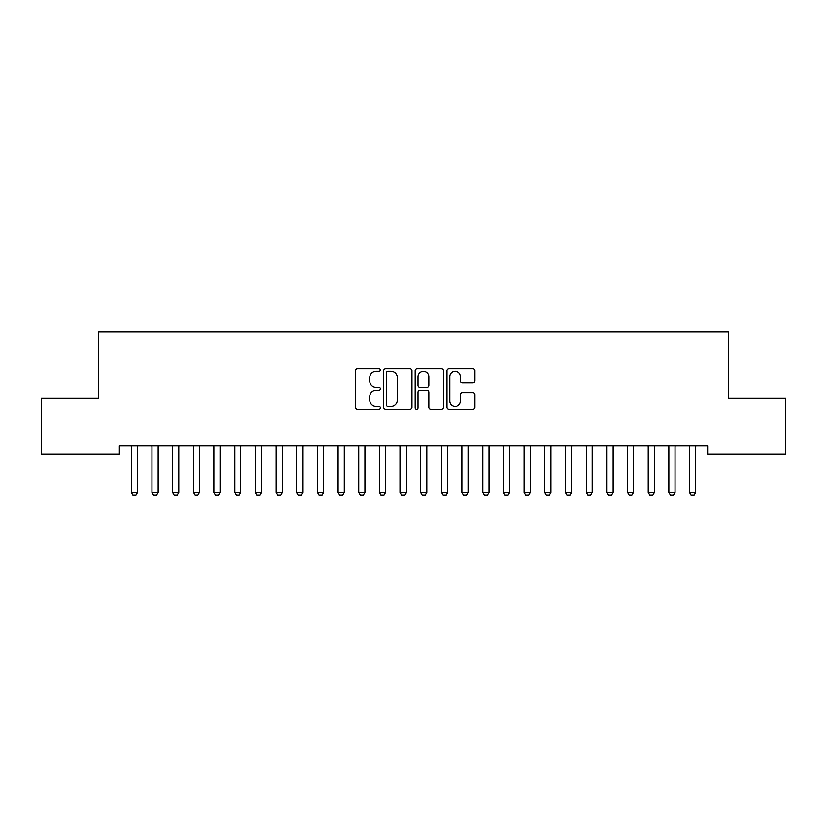 <?xml version="1.0" encoding="UTF-8"?>
<svg xmlns="http://www.w3.org/2000/svg" width="827" height="827" viewBox="0 0 827 827"><rect width="100%" height="100%" fill="white"/><g stroke="black" fill="none" stroke-linecap="round" stroke-linejoin="round"><path stroke-width="1.24" d="M380.42 370A1.416 1.416 0 0 0 379.004 368.584L357.44 368.584A2.026 2.026 0 0 0 355.414 370.61L355.414 407.142A2.026 2.026 0 0 0 357.44 409.169L379.004 409.169A1.416 1.416 0 0 0 380.42 407.752A1.416 1.416 0 0 0 379.004 406.326L376.213 406.326A6.492 6.492 0 0 1 369.721 399.834L369.721 396.795A6.492 6.492 0 0 1 376.213 390.292L379.004 390.292A1.416 1.416 0 0 0 380.42 388.876A1.416 1.416 0 0 0 379.004 387.46L376.213 387.46A6.492 6.492 0 0 1 369.721 380.958L369.721 377.918A6.492 6.492 0 0 1 376.213 371.426L379.004 371.426A1.416 1.416 0 0 0 380.42 370M472.806 382.891A2.026 2.026 0 0 0 474.843 380.865L474.843 370.61A2.026 2.026 0 0 0 472.806 368.584L448.865 368.584A2.026 2.026 0 0 0 446.828 370.61L446.828 407.142A2.026 2.026 0 0 0 448.865 409.169L472.806 409.169A2.026 2.026 0 0 0 474.843 407.142L474.843 394.758A2.026 2.026 0 0 0 472.806 392.732L462.562 392.732A2.026 2.026 0 0 0 460.536 394.758L460.536 400.899A5.427 5.427 0 0 1 455.098 406.326A5.427 5.427 0 0 1 449.671 400.899L449.671 376.854A5.427 5.427 0 0 1 455.098 371.426A5.427 5.427 0 0 1 460.536 376.854L460.536 380.865A2.026 2.026 0 0 0 462.562 382.891L472.806 382.891M707.705 445.732L119.295 445.732L119.295 454.002L41.35 454.002L41.35 398.18L98.62 398.18L98.62 332.02L728.38 332.02L728.38 398.18L785.65 398.18L785.65 454.002L707.705 454.002L707.705 445.732M411.722 370.61A2.026 2.026 0 0 0 409.696 368.584L385.744 368.584A2.026 2.026 0 0 0 383.718 370.61L383.718 407.142A2.026 2.026 0 0 0 385.744 409.169L409.696 409.169A2.026 2.026 0 0 0 411.722 407.142L411.722 370.61M417.304 368.584L441.256 368.584A2.026 2.026 0 0 1 443.282 370.61L443.282 407.142A2.026 2.026 0 0 1 441.256 409.169L431.001 409.169A2.026 2.026 0 0 1 428.975 407.142L428.975 392.329A2.026 2.026 0 0 0 426.949 390.292L420.147 390.292A2.026 2.026 0 0 0 418.121 392.329L418.121 407.752A1.416 1.416 0 0 1 416.694 409.169A1.416 1.416 0 0 1 415.278 407.752L415.278 370.61A2.026 2.026 0 0 1 417.304 368.584M387.977 371.426A1.416 1.416 0 0 0 386.56 372.843L386.56 404.91A1.416 1.416 0 0 0 387.977 406.326L390.923 406.326A6.492 6.492 0 0 0 397.415 399.834L397.415 377.918A6.492 6.492 0 0 0 390.923 371.426L387.977 371.426M428.975 376.957A5.427 5.427 0 0 0 423.548 371.53A5.427 5.427 0 0 0 418.121 376.957L418.121 385.423A2.026 2.026 0 0 0 420.147 387.46L426.949 387.46A2.026 2.026 0 0 0 428.975 385.423L428.975 376.957M137.489 446.807A2.067 2.067 0 0 1 137.582 446.177A2.067 2.067 0 0 0 137.489 446.807L137.489 492.292L131.286 492.292L131.286 446.807A2.067 2.067 0 0 0 131.193 446.177A2.067 2.067 0 0 1 131.286 446.807M137.489 492.292L135.938 494.98L132.837 494.98L131.286 492.292M158.164 446.807A2.067 2.067 0 0 1 158.257 446.177A2.067 2.067 0 0 0 158.164 446.807L158.164 492.292L151.961 492.292L151.961 446.807A2.067 2.067 0 0 0 151.868 446.177A2.067 2.067 0 0 1 151.961 446.807M178.839 446.807A2.067 2.067 0 0 1 178.932 446.177A2.067 2.067 0 0 0 178.839 446.807L178.839 492.292L172.636 492.292L172.636 446.807A2.067 2.067 0 0 0 172.543 446.177A2.067 2.067 0 0 1 172.636 446.807M158.164 492.292L156.613 494.98L153.512 494.98L151.961 492.292M178.839 492.292L177.288 494.98L174.187 494.98L172.636 492.292M199.514 446.807A2.067 2.067 0 0 1 199.607 446.177A2.067 2.067 0 0 0 199.514 446.807L199.514 492.292L193.311 492.292L193.311 446.807A2.067 2.067 0 0 0 193.218 446.177A2.067 2.067 0 0 1 193.311 446.807M220.189 446.807A2.067 2.067 0 0 1 220.282 446.177A2.067 2.067 0 0 0 220.189 446.807L220.189 492.292L213.986 492.292L213.986 446.807A2.067 2.067 0 0 0 213.893 446.177A2.067 2.067 0 0 1 213.986 446.807M199.514 492.292L197.963 494.98L194.862 494.98L193.311 492.292M220.189 492.292L218.638 494.98L215.537 494.98L213.986 492.292M240.864 446.807A2.067 2.067 0 0 1 240.957 446.177A2.067 2.067 0 0 0 240.864 446.807L240.864 492.292L234.661 492.292L234.661 446.807A2.067 2.067 0 0 0 234.568 446.177A2.067 2.067 0 0 1 234.661 446.807M240.864 492.292L239.313 494.98L236.212 494.98L234.661 492.292M261.539 446.807A2.067 2.067 0 0 1 261.632 446.177A2.067 2.067 0 0 0 261.539 446.807L261.539 492.292L255.336 492.292L255.336 446.807A2.067 2.067 0 0 0 255.243 446.177A2.067 2.067 0 0 1 255.336 446.807M261.539 492.292L259.988 494.98L256.887 494.98L255.336 492.292M282.214 446.807A2.067 2.067 0 0 1 282.307 446.177A2.067 2.067 0 0 0 282.214 446.807L282.214 492.292L276.011 492.292L276.011 446.807A2.067 2.067 0 0 0 275.918 446.177A2.067 2.067 0 0 1 276.011 446.807M302.889 446.807A2.067 2.067 0 0 1 302.982 446.177A2.067 2.067 0 0 0 302.889 446.807L302.889 492.292L296.686 492.292L296.686 446.807A2.067 2.067 0 0 0 296.593 446.177A2.067 2.067 0 0 1 296.686 446.807M323.564 446.807A2.067 2.067 0 0 1 323.657 446.177A2.067 2.067 0 0 0 323.564 446.807L323.564 492.292L317.361 492.292L317.361 446.807A2.067 2.067 0 0 0 317.268 446.177A2.067 2.067 0 0 1 317.361 446.807M344.239 446.807A2.067 2.067 0 0 1 344.332 446.177A2.067 2.067 0 0 0 344.239 446.807L344.239 492.292L338.036 492.292L338.036 446.807A2.067 2.067 0 0 0 337.943 446.177A2.067 2.067 0 0 1 338.036 446.807M364.914 446.807A2.067 2.067 0 0 1 365.007 446.177A2.067 2.067 0 0 0 364.914 446.807L364.914 492.292L358.711 492.292L358.711 446.807A2.067 2.067 0 0 0 358.618 446.177A2.067 2.067 0 0 1 358.711 446.807M385.589 446.807A2.067 2.067 0 0 1 385.682 446.177A2.067 2.067 0 0 0 385.589 446.807L385.589 492.292L379.386 492.292L379.386 446.807A2.067 2.067 0 0 0 379.293 446.177A2.067 2.067 0 0 1 379.386 446.807M406.264 446.807A2.067 2.067 0 0 1 406.357 446.177A2.067 2.067 0 0 0 406.264 446.807L406.264 492.292L400.061 492.292L400.061 446.807A2.067 2.067 0 0 0 399.968 446.177A2.067 2.067 0 0 1 400.061 446.807M426.939 446.807A2.067 2.067 0 0 1 427.032 446.177A2.067 2.067 0 0 0 426.939 446.807L426.939 492.292L420.736 492.292L420.736 446.807A2.067 2.067 0 0 0 420.643 446.177A2.067 2.067 0 0 1 420.736 446.807M447.614 446.807A2.067 2.067 0 0 1 447.707 446.177A2.067 2.067 0 0 0 447.614 446.807L447.614 492.292L441.411 492.292L441.411 446.807A2.067 2.067 0 0 0 441.318 446.177A2.067 2.067 0 0 1 441.411 446.807M282.214 492.292L280.663 494.98L277.562 494.98L276.011 492.292M302.889 492.292L301.338 494.98L298.237 494.98L296.686 492.292M323.564 492.292L322.013 494.98L318.912 494.98L317.361 492.292M344.239 492.292L342.688 494.98L339.587 494.98L338.036 492.292M364.914 492.292L363.363 494.98L360.262 494.98L358.711 492.292M385.589 492.292L384.038 494.98L380.937 494.98L379.386 492.292M406.264 492.292L404.713 494.98L401.612 494.98L400.061 492.292M426.939 492.292L425.388 494.98L422.287 494.98L420.736 492.292M447.614 492.292L446.063 494.98L442.962 494.98L441.411 492.292M468.289 446.807A2.067 2.067 0 0 1 468.382 446.177A2.067 2.067 0 0 0 468.289 446.807L468.289 492.292L462.086 492.292L462.086 446.807A2.067 2.067 0 0 0 461.993 446.177A2.067 2.067 0 0 1 462.086 446.807M468.289 492.292L466.738 494.98L463.637 494.98L462.086 492.292M488.964 446.807A2.067 2.067 0 0 1 489.057 446.177A2.067 2.067 0 0 0 488.964 446.807L488.964 492.292L482.761 492.292L482.761 446.807A2.067 2.067 0 0 0 482.668 446.177A2.067 2.067 0 0 1 482.761 446.807M488.964 492.292L487.413 494.98L484.312 494.98L482.761 492.292M509.639 446.807A2.067 2.067 0 0 1 509.732 446.177A2.067 2.067 0 0 0 509.639 446.807L509.639 492.292L503.436 492.292L503.436 446.807A2.067 2.067 0 0 0 503.343 446.177A2.067 2.067 0 0 1 503.436 446.807M509.639 492.292L508.088 494.98L504.987 494.98L503.436 492.292M524.018 446.177A2.067 2.067 0 0 1 524.111 446.807A2.067 2.067 0 0 0 524.018 446.177L523.873 445.732M530.552 445.732L530.407 446.177A2.067 2.067 0 0 0 530.314 446.807L530.314 492.292L528.763 494.98L525.662 494.98L524.111 492.292L524.111 446.807M524.111 492.292L530.314 492.292M550.989 446.807A2.067 2.067 0 0 1 551.082 446.177A2.067 2.067 0 0 0 550.989 446.807L550.989 492.292L544.786 492.292L544.786 446.807A2.067 2.067 0 0 0 544.693 446.177A2.067 2.067 0 0 1 544.786 446.807M550.989 492.292L549.438 494.98L546.337 494.98L544.786 492.292M571.664 446.807A2.067 2.067 0 0 1 571.757 446.177A2.067 2.067 0 0 0 571.664 446.807L571.664 492.292L565.461 492.292L565.461 446.807A2.067 2.067 0 0 0 565.368 446.177A2.067 2.067 0 0 1 565.461 446.807M571.664 492.292L570.113 494.98L567.012 494.98L565.461 492.292M592.339 446.807A2.067 2.067 0 0 1 592.432 446.177A2.067 2.067 0 0 0 592.339 446.807L592.339 492.292L586.136 492.292L586.136 446.807A2.067 2.067 0 0 0 586.043 446.177A2.067 2.067 0 0 1 586.136 446.807M592.339 492.292L590.788 494.98L587.687 494.98L586.136 492.292M613.014 446.807A2.067 2.067 0 0 1 613.107 446.177A2.067 2.067 0 0 0 613.014 446.807L613.014 492.292L606.811 492.292L606.811 446.807A2.067 2.067 0 0 0 606.718 446.177A2.067 2.067 0 0 1 606.811 446.807M613.014 492.292L611.463 494.98L608.362 494.98L606.811 492.292M633.689 446.807A2.067 2.067 0 0 1 633.782 446.177A2.067 2.067 0 0 0 633.689 446.807L633.689 492.292L627.486 492.292L627.486 446.807A2.067 2.067 0 0 0 627.393 446.177A2.067 2.067 0 0 1 627.486 446.807M633.689 492.292L632.138 494.98L629.037 494.98L627.486 492.292M654.364 446.807A2.067 2.067 0 0 1 654.457 446.177A2.067 2.067 0 0 0 654.364 446.807L654.364 492.292L648.161 492.292L648.161 446.807A2.067 2.067 0 0 0 648.068 446.177A2.067 2.067 0 0 1 648.161 446.807M654.364 492.292L652.813 494.98L649.712 494.98L648.161 492.292M675.039 446.807A2.067 2.067 0 0 1 675.132 446.177A2.067 2.067 0 0 0 675.039 446.807L675.039 492.292L668.836 492.292L668.836 446.807A2.067 2.067 0 0 0 668.743 446.177A2.067 2.067 0 0 1 668.836 446.807M675.039 492.292L673.488 494.98L670.387 494.98L668.836 492.292M695.714 446.807A2.067 2.067 0 0 1 695.807 446.177A2.067 2.067 0 0 0 695.714 446.807L695.714 492.292L689.511 492.292L689.511 446.807A2.067 2.067 0 0 0 689.418 446.177A2.067 2.067 0 0 1 689.511 446.807M695.714 492.292L694.163 494.98L691.062 494.98L689.511 492.292"/></g></svg>
